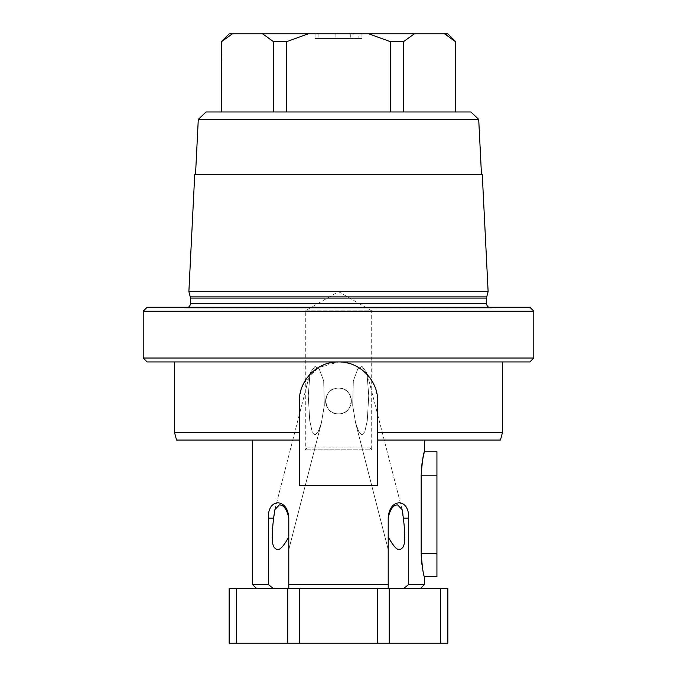 <?xml version="1.0" encoding="UTF-8"?>
<svg xmlns="http://www.w3.org/2000/svg" width="677" height="677" viewBox="0 0 677 677"><rect width="100%" height="100%" fill="white"/><g stroke="black" fill="none" stroke-linecap="round" stroke-linejoin="round"><path stroke-width="0.51" stroke-dasharray="3.38 2.54" d="M229.139 588.465L299.446 588.465L299.446 643.15L447.861 643.15M424.428 584.564L408.586 584.564L408.586 518.167C409.593 497.764 389.106 497.773 388.209 518.167L388.209 584.564L288.791 584.564L288.791 588.465L389.275 588.465L377.554 588.465L377.554 643.15L377.554 588.465L388.209 588.465L388.209 518.167C389.935 509.485 393.066 505.05 397.619 504.864L402.138 509.688L402.756 513.217M274.041 514.935L274.862 509.688L279.381 504.864C283.917 505.034 287.056 509.468 288.791 518.167L288.791 588.465L273.263 588.465L268.414 584.564L268.414 518.167L273.635 518.167C271.528 535.609 271.858 545.51 274.625 547.879C277.35 550.384 280.227 552.39 288.791 536.844M424.428 440.05L252.572 440.05L424.428 440.05M436.927 576.753L436.927 451.771M421.983 463.576L422.304 461.477M424.056 453.158L424.428 451.771M288.791 518.167C287.886 497.764 267.398 497.773 268.414 518.167M268.414 584.564L252.572 584.564M436.927 553.321L421.17 553.321L421.17 475.203L436.927 475.203M424.428 576.753L423.861 574.604M423.802 574.341L423.294 572.158M423.277 572.124L422.346 567.318M422.118 565.862L421.923 564.508M421.703 562.722L421.39 559.397M421.187 554.878L421.17 553.439M176.553 440.05L500.447 440.05M377.554 440.05L299.446 440.05L299.446 400.996A39.054 39.054 0 0 1 338.5 361.933A39.054 39.054 0 0 1 377.554 400.996L377.554 485.358L377.554 400.996L377.554 485.358L299.446 485.358L377.554 485.358L299.446 485.358L299.446 400.996L299.446 432.239L174.454 432.239M299.606 397.433A39.054 39.054 0 0 1 300.097 393.887L299.446 400.996M300.901 390.401A39.054 39.054 0 0 1 302.035 386.99L300.901 390.409M303.491 383.681A39.054 39.054 0 0 1 305.242 380.508M307.29 377.504A39.054 39.054 0 0 1 309.617 374.694M312.199 372.113A39.054 39.054 0 0 1 315.008 369.786M318.012 367.738A39.054 39.054 0 0 1 321.186 365.986M324.495 364.531A39.054 39.054 0 0 1 327.905 363.397M342.063 362.093A39.054 39.054 0 0 1 345.608 362.584M349.095 363.397A39.054 39.054 0 0 1 352.514 364.531M355.814 365.986A39.054 39.054 0 0 1 358.988 367.738M361.992 369.786A39.054 39.054 0 0 1 364.801 372.122M367.383 374.694A39.054 39.054 0 0 1 369.71 377.504M371.758 380.508A39.054 39.054 0 0 1 373.518 383.69M374.965 386.99A39.054 39.054 0 0 1 376.099 390.409M376.903 393.896A39.054 39.054 0 0 1 377.394 397.433M299.446 432.239L299.446 440.05M502.546 432.239L377.554 432.239M303.482 383.69L318.012 367.738L338.5 361.933L174.454 361.933L502.546 361.933L338.5 361.933C359.106 361.179 378.308 380.406 377.554 400.996M147.121 361.933L529.879 361.933M143.211 358.031L533.789 358.031M147.121 307.256L529.879 307.256M143.211 311.158L533.789 311.158M497.138 307.256L179.862 307.256L497.138 307.256L491.908 307.993A4.688 4.688 0 0 1 488.659 307.256M179.862 307.256L185.092 307.993A4.688 4.688 0 0 0 188.341 307.256M488.125 291.635L188.875 291.635M482.261 174.454L194.739 174.454M481.474 174.454L195.526 174.454L481.474 174.454M198.285 119.389L478.715 119.389M206.087 111.967L470.913 111.967M390.375 111.967L286.625 111.967L390.375 111.967L390.375 41.661L403.551 41.661L414.316 33.85L447.861 33.85M273.449 111.967L221.574 111.967L273.449 111.967L273.449 41.661L286.625 41.661L308.145 33.85L414.316 33.85M221.574 111.967L221.574 41.661L232.338 33.85L308.145 33.85M232.338 33.85L229.139 33.85M358.878 33.85L315.067 33.85L361.933 33.85L335.885 33.85L358.878 33.85L358.878 38.538L361.933 38.538L335.885 38.538L358.878 38.538M353.953 33.85L315.067 33.85L361.933 33.85L353.953 33.85L353.953 38.538L315.067 38.538L361.933 38.538L315.067 38.538L361.933 38.538L353.953 38.538L353.953 33.85M262.684 33.85L273.449 41.661M286.625 111.967L286.625 41.661M368.855 33.85L390.375 41.661M403.551 111.967L403.551 41.661M455.426 111.967L455.672 41.661M446.448 34.891L453.311 39.85M361.933 33.85L361.933 38.538L361.933 33.85M335.885 33.85L335.885 38.538M315.067 33.85L315.067 38.538L315.067 33.85M350.72 33.85L350.72 38.538M353.039 33.85L353.039 38.538M229.139 643.15L299.446 643.15L299.446 588.465L377.554 588.465L273.263 588.465M388.209 518.167L388.209 588.465L440.651 588.465L440.651 643.15M440.651 588.465L447.861 588.465M408.586 584.564L407.799 585.199M407.359 585.563L404.897 587.543M389.275 588.465L410.626 588.465L389.275 588.465L389.275 643.15M361.975 434.896L364.793 431.799L367.272 420.688L368.745 395.74L366.951 372.968L361.975 366.375L357.727 369.177L353.318 380.88L352.692 405.472L355.603 422.897L359.022 432.256L361.975 434.896L359.022 432.256L355.603 422.897L352.692 405.498L353.309 380.931L357.718 369.185L361.975 366.375L366.951 372.968L368.745 395.664L367.264 420.73L364.793 431.808L361.975 434.896M369.744 447.861L371.698 449.816L305.302 449.816L371.698 449.816L371.698 310.802L305.302 310.802L338.5 291.635L371.698 310.802L305.302 310.802L305.302 449.816L307.256 447.861L369.744 447.861L307.256 447.861M338.5 388.107C321.871 387.371 321.863 414.612 338.5 413.884C355.129 414.612 355.137 387.379 338.5 388.107C355.137 387.379 355.129 414.612 338.5 413.884C321.863 414.612 321.871 387.371 338.5 388.107A12.888 12.888 0 0 1 351.388 400.996A12.888 12.888 0 0 1 338.5 413.884A12.888 12.888 0 0 1 325.612 400.996A12.888 12.888 0 0 1 338.5 388.107A12.888 12.888 0 0 1 351.388 400.996A12.888 12.888 0 0 1 338.5 413.884A12.888 12.888 0 0 1 325.612 400.996A12.888 12.888 0 0 1 338.5 388.107M315.025 434.896L317.978 432.256L321.397 422.897L324.308 405.498L323.691 380.931L319.282 369.185L315.025 366.375L310.049 372.968L308.255 395.664L309.736 420.73L312.207 431.808L315.025 434.896L312.207 431.799L309.727 420.688L308.255 395.74L310.049 372.968L315.025 366.375L319.273 369.177L323.682 380.88L324.308 405.472L321.397 422.897L317.978 432.256L315.025 434.896M402.959 514.935L403.365 518.167C405.472 535.609 405.142 545.51 402.375 547.879C399.65 550.384 396.773 552.39 388.209 536.844M299.446 588.465L299.446 643.15M236.349 588.465L236.349 643.15M273.669 517.905L273.838 516.661M377.554 588.465L377.554 643.15M491.908 307.993L185.092 307.993L491.908 307.993M486.568 303.347L190.432 303.347M486.568 298.075L190.432 298.075M486.729 296.864L190.271 296.864M318.122 33.85L318.122 38.538M408.586 518.167L403.365 518.167M287.725 588.465L287.725 643.15M185.743 308.035L491.257 308.035L185.743 308.035M402.138 509.688L366.951 372.968L402.138 509.688M388.209 549.597L355.603 422.897L388.209 549.597M274.862 509.679L310.049 372.968L274.862 509.688M288.791 549.597L321.397 422.897L288.791 549.597"/><path stroke-width="1.02" d="M256.481 588.465L252.572 584.564L268.414 584.564L273.263 588.465L229.139 588.465L229.139 643.15L299.446 643.15L299.446 588.465L288.791 588.465L288.791 518.167C287.065 509.485 283.934 505.05 279.381 504.864L274.862 509.688L273.669 517.905M273.102 588.347L288.791 588.465L288.791 584.564L388.209 584.564L388.209 588.465L299.446 588.465M268.414 584.564L268.414 518.167C267.407 497.764 287.894 497.773 288.791 518.167M424.428 440.05L424.428 451.771C423.353 453.184 422.27 460.995 421.17 475.203L421.983 463.576M252.572 584.564L252.572 440.05M404.897 587.543L403.737 588.465L388.209 588.465L388.209 518.167C389.114 497.764 409.602 497.773 408.586 518.167L403.365 518.167L402.138 509.688L397.619 504.864C393.083 505.034 389.944 509.468 388.209 518.167M420.519 588.465L424.428 584.564L408.586 584.564L408.586 518.167M424.428 584.564L424.428 576.753L436.927 576.753L436.927 451.771L424.428 451.771M421.17 553.439L421.17 553.321C422.27 567.521 423.353 575.332 424.428 576.753M436.927 553.321L421.17 553.321L421.17 475.203L436.927 475.203M422.304 461.477L423.574 455.13M423.59 455.062L424.056 453.158M422.346 567.318L422.118 565.862M421.923 564.508L421.703 562.722M421.39 559.397L421.187 554.878M377.554 432.239L502.546 432.239L500.447 440.05L377.554 440.05L377.554 400.996A39.054 39.054 0 0 0 377.394 397.433M377.554 440.05L377.554 485.358L299.446 485.358L299.446 440.05L176.553 440.05L174.454 432.239L299.446 432.239L299.446 400.996A39.054 39.054 0 0 1 299.606 397.433M300.097 393.887A39.054 39.054 0 0 1 300.901 390.401L300.097 393.879M303.482 383.69L302.044 386.973A39.054 39.054 0 0 1 303.491 383.681M305.242 380.508A39.054 39.054 0 0 1 307.29 377.504M309.617 374.694A39.054 39.054 0 0 1 312.199 372.113M315.008 369.786A39.054 39.054 0 0 1 318.012 367.738M321.186 365.986A39.054 39.054 0 0 1 324.495 364.531M327.905 363.397A39.054 39.054 0 0 1 342.063 362.093M345.608 362.584A39.054 39.054 0 0 1 349.095 363.397M352.514 364.531A39.054 39.054 0 0 1 355.814 365.986M358.988 367.738A39.054 39.054 0 0 1 361.992 369.786M364.801 372.122A39.054 39.054 0 0 1 367.383 374.694M369.71 377.504A39.054 39.054 0 0 1 371.758 380.508M373.518 383.69A39.054 39.054 0 0 1 374.965 386.99M376.099 390.409A39.054 39.054 0 0 1 376.903 393.896M299.446 440.05L299.446 432.239M299.446 400.996C298.692 380.398 317.894 361.179 338.5 361.933C359.106 361.179 378.308 380.406 377.554 400.996M174.454 432.239L174.454 361.933M529.879 361.933L147.121 361.933L143.211 358.031L533.789 358.031L529.879 361.933M533.789 358.031L533.789 311.158L143.211 311.158L143.211 358.031M533.789 311.158L529.879 307.256L147.121 307.256L143.211 311.158M488.659 307.256A4.688 4.688 0 0 1 486.568 303.347L486.568 298.075A4.688 4.688 0 0 1 486.729 296.864L488.125 291.635L482.261 174.454L194.739 174.454L188.875 291.635L488.125 291.635M188.341 307.256A4.688 4.688 0 0 0 190.432 303.347L190.432 298.075A4.688 4.688 0 0 0 190.271 296.864L188.875 291.635M478.715 119.389L198.285 119.389L206.087 111.967L470.913 111.967L478.715 119.389L481.474 174.454M198.285 119.389L195.526 174.454M403.551 111.967L403.551 41.661L390.375 41.661L368.855 33.85L232.338 33.85L221.582 41.652M390.375 111.967L390.375 41.661M455.426 111.967L455.426 41.661L444.662 33.85L414.316 33.85L403.551 41.661M446.448 34.891L444.662 33.85L447.861 33.85L455.672 41.661L453.311 39.85M414.316 33.85L368.855 33.85M221.574 111.967L221.328 41.661L229.139 33.85L232.338 33.85M273.449 111.967L273.449 41.661L262.684 33.85M308.145 33.85L286.625 41.661L273.449 41.661M286.625 111.967L286.625 41.661M236.349 588.465L236.349 643.15M440.651 643.15L440.651 588.465L447.861 588.465L447.861 643.15L299.446 643.15M440.651 588.465L403.737 588.465L408.586 584.564M407.799 585.199L407.359 585.563M377.554 588.465L377.554 643.15M403.365 518.167C405.472 535.609 405.142 545.51 402.375 547.879C399.65 550.384 396.773 552.39 388.209 536.844M402.756 513.217L402.959 514.935M273.838 516.661L274.041 514.935M288.791 536.844C280.227 552.39 277.35 550.384 274.625 547.879C271.858 545.51 271.528 535.609 273.635 518.167L268.414 518.167M486.568 303.347L190.432 303.347M486.568 298.075L190.432 298.075M486.729 296.864L190.271 296.864M287.725 588.465L287.725 643.15M389.275 588.465L389.275 643.15M502.546 432.239L502.546 361.933M221.328 111.967L221.328 41.661M455.672 111.967L455.672 41.661"/></g></svg>
